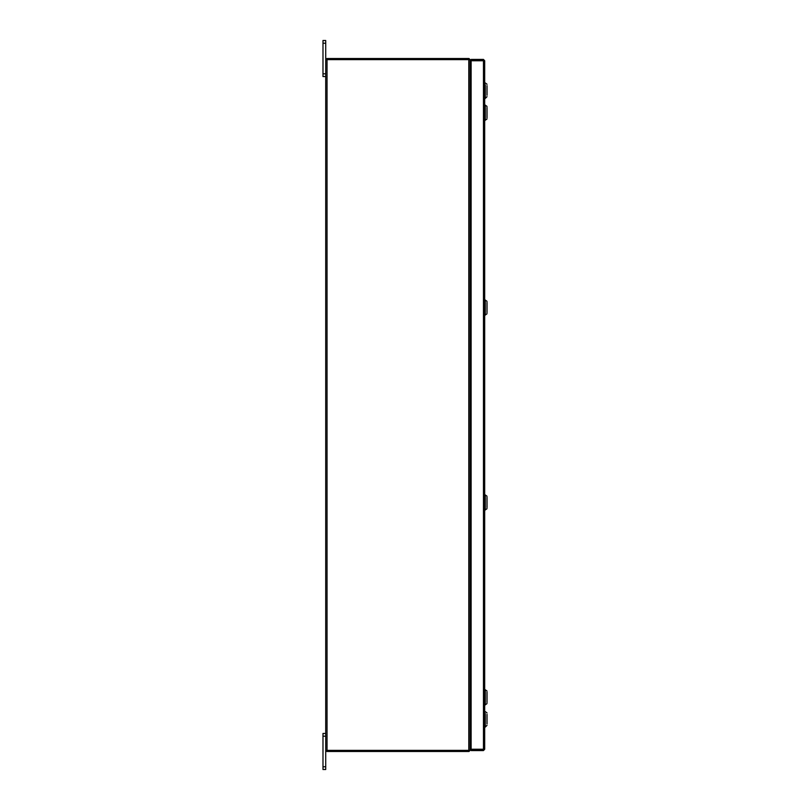 <?xml version="1.0" encoding="UTF-8"?>
<svg xmlns="http://www.w3.org/2000/svg" width="810" height="810" viewBox="0 0 810 810"><rect width="100%" height="100%" fill="white"/><g stroke="black" fill="none" stroke-linecap="round" stroke-linejoin="round"><path stroke-width="1.21" d="M323.038 769.5L323.038 766.756L325.752 766.756L325.752 769.5L323.038 769.5M325.752 736.158L323.038 736.158L323.038 733.414L325.752 733.414M325.752 76.585L323.038 76.585L323.038 73.842L325.752 73.842M325.752 43.244L323.038 43.244L323.038 40.5L325.752 40.5L325.752 59.626L470.104 59.626L469.03 58.563M469.03 751.437L470.104 750.374L325.752 750.374L325.752 766.756M470.104 734.761L470.104 706.553M470.296 111.142L470.104 75.239M486.962 85.647L486.962 95.307M485.261 84.868L485.261 98.435L484.694 98.435M485.261 96.086L485.261 98.435L486.962 96.734M486.962 107.457L486.962 117.895M485.261 119.323L485.261 106.029M486.962 302.343L486.962 312.781M485.261 314.209L485.261 300.915M486.962 497.218L486.962 507.657M485.261 509.085L485.261 495.791M486.962 692.104L486.962 702.543M485.261 703.971L485.261 690.677M486.962 714.319L486.962 723.978M485.261 713.539L485.261 727.107L484.694 727.107M485.261 724.768L485.261 727.107L486.962 725.406M323.038 736.158L323.038 766.756M323.038 43.244L323.038 73.842M483.61 749.29L484.694 749.29L483.428 750.556L483.428 749.27L471.157 749.27L471.157 60.73L484.694 60.709L484.694 749.29L483.428 749.27L483.428 60.73L484.694 60.709L483.428 59.444L483.428 60.527L471.157 60.527L471.157 59.444L483.428 59.444M483.428 750.556L471.157 750.556L471.157 749.473L483.428 749.473M471.157 734.761L470.296 734.761M470.296 75.239L471.157 75.239M470.104 750.374L470.104 59.626M325.752 750.374L325.752 59.626M471.157 73.71L470.104 73.518M471.157 74.783L470.104 74.773M469.03 59.626L469.03 58.543L326.825 58.543L326.825 59.626M470.104 735.227L471.157 735.217M470.104 736.482L471.157 736.29M469.03 750.374L469.03 751.457L326.825 751.457L326.825 750.374M470.104 64.739L470.104 67.017M470.104 110.97L470.104 112.661M470.104 115.729L471.157 114.868M470.104 116.66L471.157 116.326M470.104 120.963L470.104 121.905M471.157 118.766L470.104 117.906M470.104 305.856L470.104 307.547M470.104 310.605L471.157 309.754M470.104 311.536L471.157 311.202M470.104 315.849L470.104 316.791M471.157 313.642L470.104 312.792M470.104 500.732L470.104 502.433M470.104 505.491L471.157 504.63M470.104 506.422L471.157 506.088M470.104 510.735L470.104 511.667M471.157 508.528L470.104 507.667M470.104 695.618L470.104 697.309M470.104 700.377L471.157 699.516M470.104 701.298L471.157 700.974M470.104 705.611L470.316 706.745L471.157 706.745M471.157 703.414L470.104 702.553M471.157 695.81L470.296 695.78L470.296 511.839M470.296 500.904L470.296 316.953L471.157 316.983M471.157 306.048L470.296 306.018L470.296 122.077M468.838 750.374L468.838 59.626M327.017 750.374L327.017 59.626M470.316 65.823L471.157 65.823M470.316 111.162L471.157 111.162M470.164 121.166L471.157 121.166M470.164 112.468L471.157 112.468M470.164 316.042L471.157 316.042M470.164 307.354L471.157 307.354M470.316 500.924L471.157 500.924M470.164 510.928L471.157 510.928M470.164 502.23L471.157 502.23M470.164 705.804L471.157 705.804M470.164 697.116L471.157 697.116M486.962 84.23L484.694 82.519M486.962 106.424L484.694 104.723M486.962 118.928L484.694 120.639M468.838 145.213L468.838 144.17M486.962 301.31L484.694 299.599M486.962 313.814L484.694 315.515M468.838 340.099L468.838 339.046M470.347 316.993L471.157 316.993M486.962 496.186L484.694 494.485M486.962 508.69L484.694 510.401M468.838 534.975L468.838 533.932M486.962 691.072L484.694 689.361M486.962 703.576L484.694 705.277M468.838 729.861L468.838 728.808M470.347 706.755L471.157 706.755M486.962 712.901L484.694 711.19"/></g></svg>
